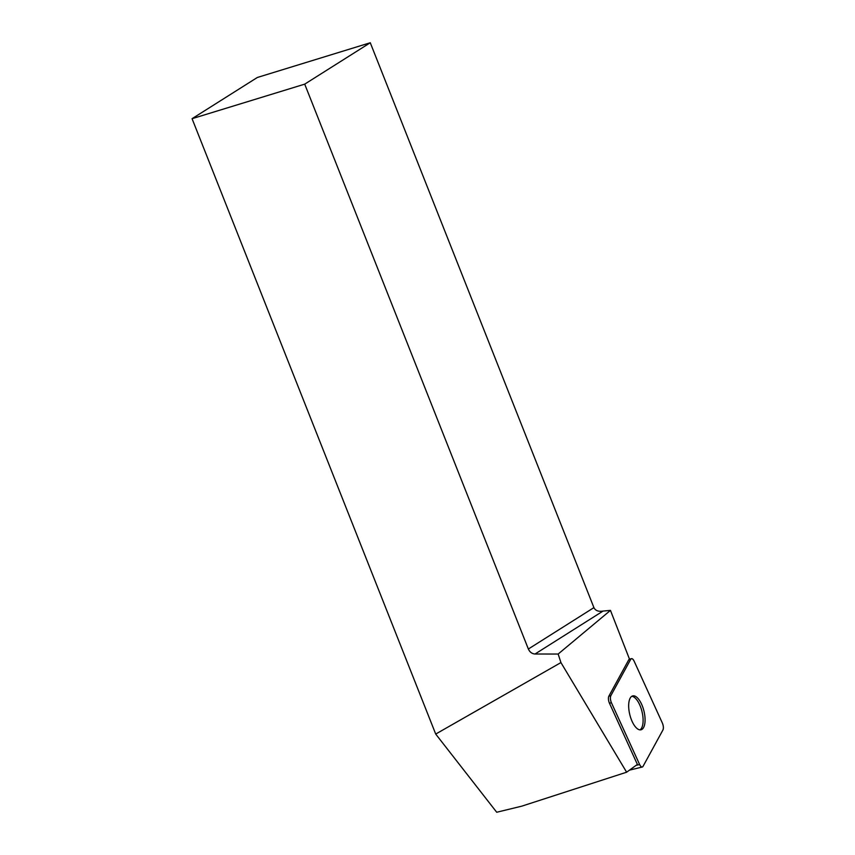 <?xml version="1.0" encoding="UTF-8"?>
<svg xmlns="http://www.w3.org/2000/svg" width="855" height="855" viewBox="0 0 855 855"><rect width="100%" height="100%" fill="white"/><g stroke="black" fill="none" stroke-linecap="round" stroke-linejoin="round"><path stroke-width="1.28" d="M611.411 702.714L639.615 764.52A5.248 2.191 76.3 0 0 642.276 767.02A5.248 2.191 76.3 0 0 643.056 766.337L662.935 729.988A5.248 2.191 76.3 0 0 662.336 722.977L634.132 661.172A5.248 2.191 76.3 0 0 631.471 658.671A5.248 2.191 76.3 0 0 630.701 659.355L610.823 695.703A5.248 2.191 76.3 0 0 611.411 702.714L609.455 703.195L637.392 764.423L626.63 772.204L560.933 662.582L558.155 654.043L610.449 610.385L629.494 659.152L631.471 658.671M644.959 717.131A17.453 7.3 76.3 0 0 632.753 695.895A17.453 7.3 76.3 0 0 629.782 714.577A17.453 7.3 76.3 0 0 640.994 729.807A17.453 7.3 76.3 0 0 644.959 717.131M560.933 662.582L435.708 734.06L496.712 812.25L521.7 806.18L626.63 772.204M435.708 734.06L192.065 118.685L304.711 84.143L528.358 649.02L593.915 607.627C595.443 610.684 598.489 611.838 603.053 611.069L610.449 610.385M304.711 84.143L370.268 42.75L257.344 77.474L192.065 118.685M609.455 703.195A5.248 2.191 -103.7 0 1 608.856 696.184L610.823 695.703M630.701 659.355L628.735 659.836L608.856 696.184M628.735 659.836A5.248 2.191 -103.7 0 1 629.494 659.152M603.053 611.069L535.038 654.011L558.155 654.043M535.038 654.011C532.013 653.808 529.79 652.141 528.358 649.02M370.268 42.75L593.915 607.627M631.813 696.291A17.453 7.3 -103.7 0 1 633.512 696.825A17.453 7.3 -103.7 0 1 642.404 713.444A17.453 7.3 -103.7 0 1 639.978 729.881M634.143 661.193L662.326 722.967C663.469 725.81 663.662 728.15 662.924 729.999L643.056 766.326C642.073 767.64 640.919 767.031 639.615 764.509L611.421 702.735C610.288 699.892 610.085 697.541 610.823 695.692L630.691 659.365C631.674 658.061 632.828 658.671 634.143 661.193M636.045 765.385L639.615 764.52M629.504 770.131L642.276 767.02"/></g></svg>
